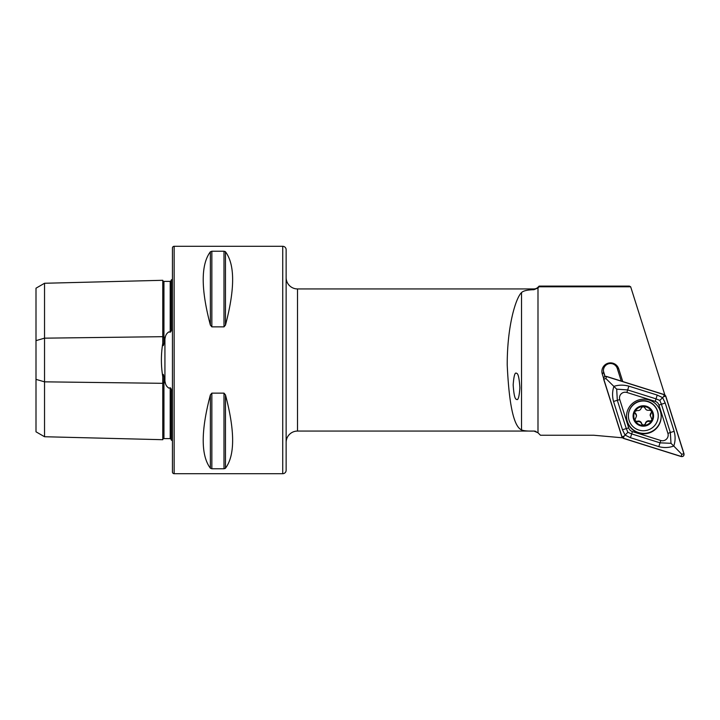 <?xml version="1.0" encoding="UTF-8"?>
<svg xmlns="http://www.w3.org/2000/svg" width="720" height="720" viewBox="0 0 720 720"><rect width="100%" height="100%" fill="white"/><g stroke="black" fill="none" stroke-linecap="round" stroke-linejoin="round"><path stroke-width="1.08" d="M162.774 376.749L162.774 439.704L44.532 436.734L36 431.811L36 340.632L44.532 338.166L162.774 336.681A1.134 0.567 180 0 0 163.908 337.239A1.134 0.567 180 0 0 163.944 337.239L165.303 337.221L163.908 343.404C163.296 346.464 162.918 346.41 162.774 343.251C160.938 354.384 160.938 365.544 162.774 376.749C162.918 373.59 163.296 373.536 163.908 376.596L165.303 382.779C165.699 385.101 166.914 386.892 168.948 388.152L170.199 387.756C171.189 388.512 171.558 389.7 171.306 391.302L171.306 440.1A5.688 5.688 0 0 1 172.44 440.793M165.303 337.221C165.681 334.917 166.896 333.126 168.948 331.848L170.199 332.244C171.189 331.488 171.558 330.309 171.306 328.698L171.306 279.9A5.688 5.688 0 0 0 172.44 279.207M162.774 343.251L162.774 280.296A1.134 1.134 0 0 0 163.944 281.403L170.199 281.394L171.306 280.494M162.774 439.704A1.134 1.134 0 0 1 163.944 438.597L170.199 438.606L171.306 439.506M630.675 286.794L629.37 286.092L539.127 286.092L537.948 287.271A5.688 5.688 0 0 1 533.925 288.936L297.513 288.936A11.367 11.367 0 0 1 286.137 277.569L286.137 442.431A11.367 11.367 0 0 1 297.513 431.064L533.925 431.064C527.535 431.217 523.404 430.821 521.523 429.894C513.837 426.591 509.067 404.946 507.222 364.959C507.141 325.962 515.772 297.927 521.523 292.572C523.386 290.772 527.517 289.818 533.925 289.71L537.948 287.973L539.127 286.794L630.675 286.794L664.83 394.857M286.137 249.714L286.137 470.286A3.411 3.411 0 0 1 282.726 473.697L174.15 473.697A1.71 1.71 0 0 1 172.44 471.996L172.44 248.004A1.71 1.71 0 0 1 174.15 246.303L282.726 246.303A3.411 3.411 0 0 1 286.137 249.714M516.51 399.33C518.103 400.752 519.228 396.909 519.894 387.783C519.264 378.099 518.148 373.284 516.555 373.338C514.971 371.907 513.846 375.759 513.171 384.876C513.81 394.56 514.926 399.384 516.51 399.33M622.737 381.537L618.741 368.883A8.622 8.604 180 0 0 610.515 362.871A8.622 8.604 180 0 0 602.289 374.058L603.594 378.18M604.926 376.497L603.738 372.744A7.11 7.092 0 0 1 610.515 363.519A7.11 7.092 0 0 1 617.292 368.478L621.27 381.078M171.306 408.204L171.306 395.532L171.306 408.204M171.306 324.468L171.306 311.796L171.306 324.468M210.375 325.107C200.826 288.972 200.826 264.528 210.375 251.784L211.851 251.235L223.992 251.235L225.468 251.784C235.017 264.528 235.017 288.972 225.468 325.107L223.992 326.862L211.851 326.862L210.375 325.107L210.375 251.784M210.375 468.216C200.826 455.472 200.826 431.028 210.375 394.893L211.851 393.138L223.992 393.138L225.468 394.893C235.017 431.028 235.017 455.472 225.468 468.216L223.992 468.765L211.851 468.765L210.375 468.216L210.375 394.893M536.085 431.487A5.688 5.688 0 0 0 533.925 431.064L537.993 432.783L537.993 287.919M622.44 437.796L593.793 435.249L540.468 435.249L537.993 432.783M539.127 286.092L539.127 286.794M225.468 325.107L225.468 251.784L224.982 251.433M225 468.558L225.468 468.216L225.468 394.893M36 340.632L36 288.189L44.532 283.266L162.774 280.296M44.532 283.266L44.532 381.834L162.774 383.319A1.134 0.567 180 0 1 163.908 382.761A1.134 0.567 180 0 1 163.944 382.761L165.303 382.779M44.532 436.734L44.532 381.834L36 379.368M603.414 370.314A7.11 7.092 180 0 0 603.738 372.141L605.088 376.434M638.622 432.99A17.343 17.298 180 0 0 661.176 416.493A17.343 17.298 180 0 0 649.053 399.996A17.343 17.298 180 0 0 626.499 416.493A17.343 17.298 180 0 0 638.622 432.99M626.499 416.295A17.343 17.298 180 0 0 638.622 432.594A17.343 17.298 180 0 0 661.176 416.295M658.971 405.099A5.688 5.67 180 0 0 655.254 401.391L626.895 392.472A5.688 5.67 180 0 0 619.767 399.591L628.704 427.878A5.688 5.67 180 0 0 632.421 431.586L660.78 440.505A5.688 5.67 180 0 0 667.908 433.395L658.971 405.099L661.41 404.226L659.808 400.428L656.028 398.862L655.254 401.391M603.675 379.242L621.9 436.905L623.376 438.372L681.183 456.552C683.253 456.75 684.198 455.814 684 453.744L665.775 396.081L664.299 394.605L606.492 376.425C604.422 376.227 603.477 377.163 603.675 379.242M664.254 394.713L606.51 376.551A2.16 2.151 180 0 0 603.801 379.251L622.008 436.86A2.16 2.151 180 0 0 623.421 438.264L681.165 456.435A2.16 2.151 180 0 0 683.874 453.726L665.667 396.117A2.16 2.151 180 0 0 664.254 394.713L663.606 396.684L665.667 396.117M657.225 395.073L656.028 398.862L627.66 389.934L616.689 389.16L617.319 400.257L626.265 428.544L627.867 432.297L631.647 433.917L660.015 442.836L670.986 443.313L673.749 446.031C668.943 447.804 663.966 448.002 658.818 446.625L630.45 437.706L625.068 435.078L622.467 429.741L613.53 401.445C612.144 396.297 612.27 391.266 613.926 386.352C618.732 384.822 623.709 384.759 628.857 386.154L657.225 395.073L662.607 397.629L665.208 403.038L674.145 431.325C675.531 436.455 675.405 441.351 673.749 446.031L681.813 454.293L681.165 456.435M627.867 432.297L624.069 436.122L623.421 438.264M659.808 400.428L663.606 396.684M616.689 389.16L605.862 378.513L606.51 376.551M670.986 443.313L670.347 432.522L667.908 433.395M651.321 410.823L651.573 411.228A9.522 9.495 180 0 1 651.843 420.21L651.519 420.813A9.522 9.495 180 0 1 643.923 425.457L643.239 425.475A9.522 9.495 180 0 1 635.346 421.164L635.085 420.75A9.522 9.495 180 0 1 634.95 411.453L637.119 410.508C639.234 410.823 640.611 409.977 641.259 407.979L643.077 406.476L644.967 407.88C645.732 409.842 647.154 410.616 649.233 410.193L651.321 410.823A9.522 9.495 180 0 0 634.95 411.453L634.716 412.353L636.471 415.701A3.33 3.321 180 0 0 635.355 413.217A1.908 1.899 0 0 1 634.734 412.083M636.471 416.142L634.923 419.967M651.942 419.571L650.187 415.161A3.33 3.321 180 0 1 651.177 412.803L651.573 411.228M628.407 416.25A14.922 14.886 180 0 0 643.707 430.749A14.922 14.886 180 0 0 658.242 415.485A14.922 14.886 180 0 0 642.942 400.986A14.922 14.886 180 0 0 628.407 416.25M643.059 405.774A10.233 10.206 180 0 0 633.096 416.232A10.233 10.206 180 0 0 643.581 426.177A10.233 10.206 180 0 0 653.553 415.719A10.233 10.206 180 0 0 643.059 405.774M658.242 415.863L658.242 415.575A14.922 14.886 180 0 0 643.131 400.689A14.922 14.886 180 0 0 628.398 415.575L628.398 415.863M650.187 415.764L651.177 413.343M643.923 425.457L645.399 423.972C646.047 421.92 647.424 421.083 649.539 421.434L651.519 420.813M635.346 421.164L637.425 421.758C639.504 421.29 640.926 422.055 641.691 424.062L643.239 425.475M651.717 411.732A1.908 1.899 0 0 1 651.177 412.803M651.924 419.337A1.908 1.899 0 0 1 649.539 420.894A3.33 3.321 180 0 0 645.399 423.432A1.908 1.899 0 0 1 641.691 423.522A3.33 3.321 180 0 0 637.425 421.218A1.908 1.899 0 0 1 634.941 419.688M164.925 381.438L164.925 338.562M163.944 376.749L163.944 438.597M163.944 281.403L163.944 343.251M282.726 473.697L282.726 246.303M603.738 372.141L602.289 374.058M174.15 473.697L174.15 246.303M533.925 288.936L533.925 289.71M537.948 287.271L537.948 287.973M297.513 288.936L297.513 431.064M170.199 438.606L170.199 387.756M170.199 332.244L170.199 281.394M223.992 393.138L223.992 468.765M211.851 393.138L211.851 468.765M211.851 251.235L211.851 326.862M223.992 251.235L223.992 326.862M521.523 429.894L521.523 292.572M617.292 368.478L618.741 368.883M681.813 454.293L683.874 453.726M605.862 378.513L603.801 379.251M624.069 436.122L622.008 436.86M674.145 431.325L670.347 432.522L661.41 404.226L665.208 403.038M658.818 446.625L660.78 440.505M630.45 437.706L632.421 431.586M622.467 429.741L628.704 427.878M613.53 401.445L619.767 399.591M628.857 386.154L626.895 392.472M649.539 420.894L649.539 421.434M645.399 423.432L645.399 423.972M641.691 423.522L641.691 424.062M637.425 421.218L637.425 421.758M635.355 413.217L635.355 413.757"/></g></svg>
